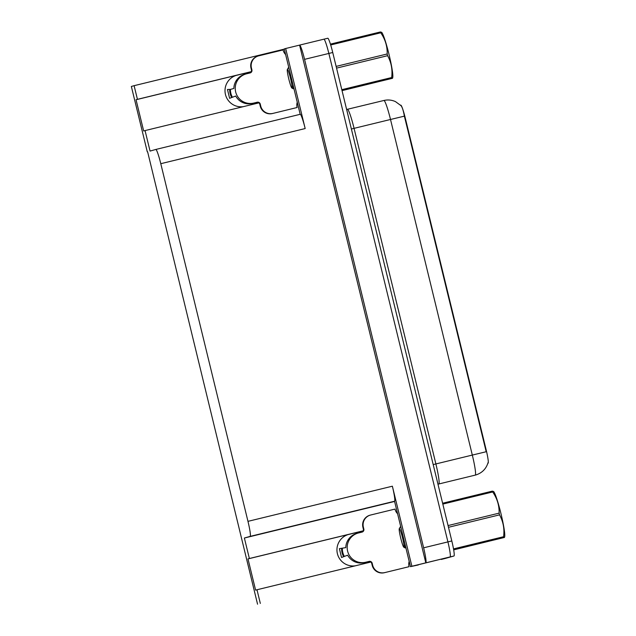 <?xml version="1.0" encoding="UTF-8"?>
<svg xmlns="http://www.w3.org/2000/svg" width="636" height="636" viewBox="0 0 636 636"><rect width="100%" height="100%" fill="white"/><g stroke="black" fill="none" stroke-linecap="round" stroke-linejoin="round"><path stroke-width="0.95" d="M400.601 105.218L400.799 105.163A13.563 1.304 76.3 0 1 405.259 117.994L486.119 449.684A13.563 1.304 76.3 0 1 488.074 463.215L488.074 463.215A13.563 1.304 76.3 0 1 488.066 463.215M355.484 565.778A16.075 16.003 -105.8 0 1 337.319 553.336A16.075 16.003 -105.8 0 1 349.14 534.288L247.984 558.909L249.376 558.519L244.375 538.016L250.147 536.387A15.073 1.447 -103.7 0 0 247.968 521.353L160.781 163.698A15.073 1.447 -103.7 0 0 155.828 149.452A15.073 1.447 -103.7 0 0 155.82 149.452L150.056 151.082L145.056 130.579L258.939 102.857M327.779 38.247L323.891 39.194A15.073 1.447 76.3 0 1 328.852 53.44L447.919 541.896A15.073 1.447 76.3 0 1 450.097 556.929L445.128 558.488A15.073 1.447 76.3 0 1 445.12 558.488L453.985 555.983A15.073 1.447 76.3 0 0 451.806 540.95L332.739 52.494A15.073 1.447 76.3 0 0 327.779 38.247L299.604 45.1A15.073 1.447 76.3 0 1 304.557 59.355L423.632 547.811A15.073 1.447 76.3 0 1 425.81 562.844L299.596 45.108A15.073 1.447 76.3 0 1 299.604 45.1L323.891 39.194A15.073 1.447 76.3 0 1 328.852 53.44L447.919 541.896A15.073 1.447 76.3 0 1 450.097 556.929L418.273 564.744M250.147 536.387L394.543 501.24L410.458 566.652L418.321 564.959M160.781 163.698L305.177 128.552L285.667 48.511L284.252 48.908L300.192 114.305M305.177 128.552A15.073 1.447 -103.7 0 0 300.224 114.297A15.073 1.447 -103.7 0 0 300.216 114.305L155.828 149.452L300.224 114.297M394.543 501.24A15.073 1.447 -103.7 0 0 392.364 486.206L411.882 566.247L425.484 562.94M410.458 566.652L411.882 566.247M251.315 71.629L137.44 99.343L134.109 85.677L131.35 86.456L147.29 151.861M134.109 85.677L284.3 49.123M285.667 48.511L299.27 45.196M235.972 75.469L251.26 71.749M347.908 534.638L363.196 530.917M147.616 151.766L257.556 604.2M244.375 538.016L394.566 501.462M260.323 603.421L256.992 589.755L370.868 562.033M363.251 530.798L249.376 558.519M243.548 106.609A16.075 16.003 74.2 0 1 225.383 94.168A16.075 16.003 74.2 0 1 237.204 75.112L136.048 99.741L143.664 130.976L145.056 130.579M136.048 99.741L137.44 99.343M247.984 558.909L255.6 590.144L256.992 589.755M488.05 462.618C486.158 468.851 482.08 472.969 475.839 474.965L475.219 475.124A20.098 1.924 -103.7 0 0 475.227 475.124A20.098 1.924 -103.7 0 0 475.219 475.124A20.098 1.924 -103.7 0 0 472.317 455.074L486.19 451.735L404.377 116.142C403.256 109.941 402.008 106.347 400.624 105.353M365.549 562.288L364.881 562.478A15.073 15.002 -105.8 0 1 347.63 555.188L341.54 557.494L339.385 548.661L345.785 547.612A15.073 15.002 -105.8 0 1 356.693 533.469L358.084 533.079A15.073 15.002 74.2 0 0 347.606 551.134A15.073 15.002 74.2 0 0 365.748 562.224L369.15 561.397A2.512 2.496 -105.8 0 1 372.171 563.25L371.71 563.377A2.512 2.496 74.2 0 0 368.689 561.524L369.15 561.397M365.462 562.311A15.073 15.002 -105.8 0 1 365.239 562.367L368.689 561.524M361.828 532.157A2.512 2.496 74.2 0 0 363.379 529.216L363.848 529.08A2.512 2.496 -105.8 0 1 362.011 532.109L358.609 532.944A15.073 15.002 74.2 0 0 358.084 533.079M363.705 562.765L364.436 563.599M356.979 532.435L356.74 533.461M365.112 563.432A5.525 0.517 -118.7 0 0 364.841 562.78L364.73 562.526M357.631 533.207A5.525 0.509 -88.6 0 0 357.551 532.292M384.279 572.726L409.035 566.684L384.279 572.726A10.049 10.001 -105.8 0 1 372.187 565.332L371.71 563.377M363.379 529.216L362.91 527.26A10.049 10.001 -105.8 0 1 369.89 515.224L370.359 515.096A10.049 10.001 -105.8 0 1 370.709 515.001L394.996 509.086A10.049 10.001 -105.8 0 0 397.556 513.721M384.748 572.591A10.049 10.001 -105.8 0 1 372.648 565.197L372.171 563.25M363.848 529.08L363.371 527.133A10.049 10.001 -105.8 0 1 370.359 515.096M409.035 566.684A10.049 10.001 -105.8 0 1 409.179 561.389M253.613 103.119L252.945 103.31A15.073 15.002 -105.8 0 1 235.702 96.02L229.604 98.318L227.457 89.485L230.439 89.406L233.849 88.444A15.073 15.002 -105.8 0 1 244.757 74.301L246.148 73.903A15.073 15.002 74.2 0 0 235.67 91.958A15.073 15.002 74.2 0 0 253.812 103.056L257.214 102.221A2.512 2.496 -105.8 0 1 260.243 104.073L259.774 104.201A2.512 2.496 74.2 0 0 256.753 102.356L257.214 102.221M253.525 103.143A15.073 15.002 -105.8 0 1 253.303 103.199L256.753 102.356M249.892 72.981A2.512 2.496 74.2 0 0 251.451 70.04L251.912 69.912A2.512 2.496 -105.8 0 1 250.075 72.941L246.673 73.768A15.073 15.002 74.2 0 0 246.148 73.903M251.769 103.589L252.5 104.431M245.051 73.259L244.804 74.285M253.176 104.264A5.525 0.517 -118.7 0 0 252.905 103.604L252.794 103.35M245.703 74.03A5.525 0.509 -88.6 0 0 245.615 73.124M272.351 113.55L297.107 107.508L272.351 113.55A10.049 10.001 -105.8 0 1 260.251 106.156L259.774 104.201M251.451 70.04L250.974 68.084A10.049 10.001 -105.8 0 1 257.962 56.055L258.423 55.92A10.049 10.001 -105.8 0 1 258.773 55.833L283.068 49.918A10.049 10.001 -105.8 0 0 285.62 54.553M272.812 113.423A10.049 10.001 -105.8 0 1 260.712 106.029L260.243 104.073M251.912 69.912L251.435 67.957A10.049 10.001 -105.8 0 1 258.423 55.92M297.107 107.508A10.049 10.001 -105.8 0 1 297.243 102.221M442.616 503.235L492.328 491.135L493.639 491.525A23.611 2.266 76.3 0 1 500.961 513.618A23.611 2.266 76.3 0 1 504.65 536.768L504.459 537.46L453.667 549.79M492.328 491.135A27.125 2.6 76.3 0 1 492.685 491.954L442.823 504.094M448.062 525.567L499.109 513.141C499.332 505.541 497.185 498.473 492.685 491.954M499.109 513.141A27.125 2.6 76.3 0 1 499.324 514.007A27.125 2.6 76.3 0 1 499.53 514.866L448.483 527.292M400.728 538.135A9.572 0.914 76.3 0 1 399.273 528.651A9.572 0.914 76.3 0 1 402.493 537.635A9.572 0.914 76.3 0 1 403.773 547.167A9.572 0.914 76.3 0 1 400.728 538.135M404.941 544.011L405.092 547.93L403.773 547.167M453.683 549.878L503.664 537.619A27.125 2.6 76.3 0 0 503.593 536.72C504.594 528.89 503.243 521.607 499.53 514.866M453.516 548.908L503.593 536.72M330.426 44.123L380.4 31.959L381.703 32.349A23.611 2.266 76.3 0 1 389.025 54.45A23.611 2.266 76.3 0 1 392.722 77.592L392.523 78.292L342.017 90.551M380.4 31.959A27.125 2.6 76.3 0 1 380.749 32.786L330.688 44.973M336.126 66.398L387.173 53.973C387.396 46.364 385.249 39.305 380.749 32.786M387.173 53.973A27.125 2.6 76.3 0 1 387.388 54.831A27.125 2.6 76.3 0 1 387.594 55.698L336.547 68.124M288.792 78.967A9.572 0.914 76.3 0 1 287.337 69.483A9.572 0.914 76.3 0 1 290.557 78.467A9.572 0.914 76.3 0 1 291.845 87.991A9.572 0.914 76.3 0 1 288.792 78.967M293.005 84.842L293.156 88.762L291.845 87.991M342.033 90.638L391.728 78.451A27.125 2.6 76.3 0 0 391.665 77.544C392.666 69.722 391.307 62.439 387.594 55.698M341.802 89.684L391.665 77.544M349.14 534.288L348.027 534.606M425.81 562.844L453.985 555.983M423.632 547.811L451.806 540.95M304.557 59.355L332.739 52.494M247.968 521.353L392.364 486.206M405.259 117.994L404.782 118.105M486.119 449.684L485.642 449.795M237.204 75.112L236.091 75.43M351.39 129.005L354.069 128.353L435.883 463.946A20.098 1.924 76.3 0 1 438.784 483.996A20.098 1.924 76.3 0 1 438.776 483.996L475.219 475.124M347.455 109.352A20.098 1.924 76.3 0 1 347.463 109.352A20.098 1.924 76.3 0 1 354.069 128.353L390.512 119.481A20.098 1.924 -103.7 0 0 383.906 100.48A20.098 1.924 -103.7 0 0 383.898 100.48L346.628 109.479M404.377 116.142L390.512 119.481L472.317 455.074L433.195 464.598M342.168 548.582A15.24 15.169 74.2 0 0 344.036 556.246M341.619 548.582A15.749 15.677 74.2 0 0 343.551 556.5M342.367 548.574A15.073 15.002 74.2 0 0 344.219 556.158M365.748 562.224L365.287 562.359M364.841 562.78A15.749 15.677 74.2 0 0 365.74 562.248M372.187 565.332L372.648 565.197M363.371 527.133L362.91 527.26M230.232 89.414A15.24 15.169 74.2 0 0 232.1 97.077M229.683 89.414A15.749 15.677 74.2 0 0 231.615 97.332M230.439 89.406A15.073 15.002 74.2 0 0 232.283 96.982M252.905 103.604A15.749 15.677 74.2 0 0 253.804 103.072L253.351 103.183M260.251 106.156L260.712 106.029M251.435 67.957L250.974 68.084M401.062 105.695L395.449 101.601C391.728 99.932 387.88 99.558 383.906 100.48M445.128 558.488L441.241 559.434M437.989 484.258L438.776 483.996M367.958 562.741L369.373 561.461M361.741 532.181L359.825 531.736M256.022 103.573L257.437 102.285M249.813 73.005L247.897 72.568M399.273 528.651L400.64 526.377M405.092 547.93L405.975 547.715M287.337 69.483L288.704 67.201M293.156 88.762L294.039 88.547"/></g></svg>
